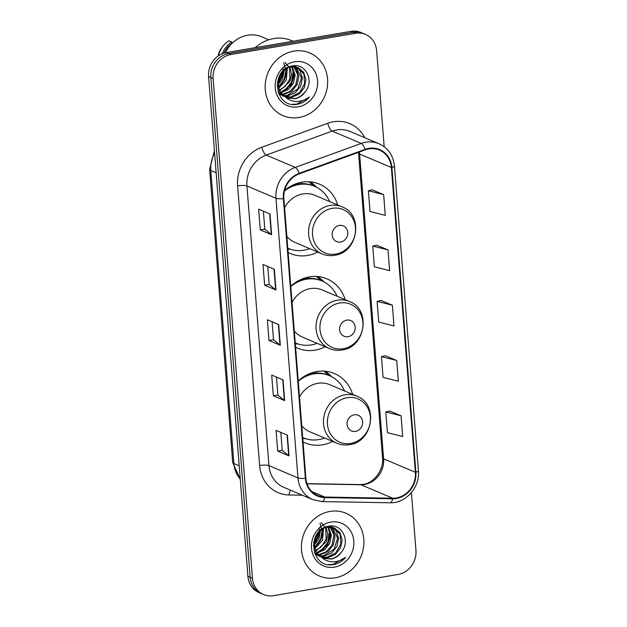 <?xml version="1.0" encoding="UTF-8"?>
<svg xmlns="http://www.w3.org/2000/svg" width="627" height="627" viewBox="0 0 627 627"><rect width="100%" height="100%" fill="white"/><g stroke="black" fill="none" stroke-linecap="round" stroke-linejoin="round"><path stroke-width="0.94" d="M352.617 394.367A37.636 33.913 113 0 0 334.418 373.535A37.636 33.913 113 0 0 316.831 371.552A37.636 33.913 113 0 0 298.233 380.965M303.029 441.91A37.636 33.913 113 0 0 305.02 442.834A37.636 33.913 113 0 0 322.599 444.817A37.636 33.913 113 0 0 332.647 441.439M345.163 299.682A37.636 33.913 113 0 0 326.965 278.85A37.636 33.913 113 0 0 309.385 276.868A37.636 33.913 113 0 0 290.779 286.28M295.576 347.217A37.636 33.913 113 0 0 297.566 348.15A37.636 33.913 113 0 0 315.146 350.132A37.636 33.913 113 0 0 325.194 346.755M337.71 204.998A37.636 33.913 113 0 0 319.511 184.166A37.636 33.913 113 0 0 301.932 182.183A37.636 33.913 113 0 0 284.619 190.443M288.122 252.532A37.636 33.913 113 0 0 290.113 253.465A37.636 33.913 113 0 0 307.692 255.448A37.636 33.913 113 0 0 317.748 252.07M384.186 146.742L376.623 50.693A21.302 19.194 113 0 0 365.478 34.391L360.94 32.471A21.302 19.194 113 0 0 350.995 31.35L226.41 52.566A21.302 19.194 113 0 0 208.579 76.612L247.908 576.307A21.302 19.194 113 0 0 259.053 592.609L261.318 593.565A21.302 19.194 113 0 1 250.173 577.271A21.302 19.194 113 0 0 261.318 593.565L263.591 594.529A21.302 19.194 113 0 0 273.537 595.65L398.121 574.434A21.302 19.194 113 0 0 415.952 550.388L411.406 492.61M365.478 34.391A21.302 19.194 113 0 0 355.525 33.278L230.948 54.486L228.683 53.522A21.302 19.194 113 0 0 210.844 77.576L250.173 577.271L210.844 77.576A21.302 19.194 113 0 1 228.683 53.522L353.26 32.314L228.683 53.522L226.41 52.566M363.213 33.435A21.302 19.194 113 0 0 353.26 32.314A21.302 19.194 113 0 1 363.213 33.435M293.812 51.14A34.085 30.715 113 0 0 265.66 80.852A34.085 30.715 113 0 0 283.106 115.697A34.085 30.715 113 0 0 299.032 117.484A34.085 30.715 113 0 0 327.176 87.78A34.085 30.715 113 0 0 309.73 52.934A34.085 30.715 113 0 0 293.812 51.14A34.085 30.715 113 0 0 265.66 80.852A34.085 30.715 113 0 0 283.106 115.697A34.085 30.715 113 0 0 299.032 117.484A34.085 30.715 113 0 0 327.176 87.78A34.085 30.715 113 0 0 309.73 52.934A34.085 30.715 113 0 0 293.812 51.14M330.037 511.436A34.085 30.715 113 0 0 301.885 541.148A34.085 30.715 113 0 0 319.339 575.994A34.085 30.715 113 0 0 335.257 577.788A34.085 30.715 113 0 0 363.409 548.076A34.085 30.715 113 0 0 345.955 513.231A34.085 30.715 113 0 0 330.037 511.436A34.085 30.715 113 0 0 301.885 541.148A34.085 30.715 113 0 0 319.339 575.994A34.085 30.715 113 0 0 335.257 577.788A34.085 30.715 113 0 0 363.409 548.076A34.085 30.715 113 0 0 345.955 513.231A34.085 30.715 113 0 0 330.037 511.436M368.872 148.92A22.729 20.479 -67 0 1 379.484 150.112A22.729 20.479 -67 0 1 391.373 167.503L415.364 472.296A22.729 20.479 -67 0 1 392.706 498.222L324.755 497.046A22.729 20.479 -67 0 1 317.771 495.573A22.729 20.479 -67 0 1 305.882 478.189L283.874 198.547A22.729 20.479 -67 0 1 299.322 173.851L365.29 149.869A22.729 20.479 -67 0 1 368.872 148.92M368.825 148.364A23.293 20.989 113 0 0 365.157 149.344L299.189 173.318A23.293 20.989 113 0 0 283.357 198.641L305.365 478.276A23.293 20.989 113 0 0 324.708 497.611L392.659 498.786A23.293 20.989 113 0 0 415.881 472.202L391.891 167.409A23.293 20.989 113 0 0 368.825 148.364M401.076 415.795L385.793 411.923L387.423 432.661L402.706 436.525L401.076 415.795L389.743 411.053M396.726 360.501L381.443 356.63L383.073 377.368L398.357 381.24L396.726 360.501L385.386 355.768M383.669 194.629L368.386 190.757L370.016 211.495L385.299 215.367L383.669 194.629L372.336 189.895M388.019 249.922L372.736 246.05L374.366 266.788L389.649 270.652L388.019 249.922L376.686 245.181M392.369 305.216L377.086 301.344L378.724 322.074L394.007 325.946L392.369 305.216L381.036 300.474M230.948 54.486A21.302 19.194 113 0 0 213.117 78.54L252.446 578.227A21.302 19.194 113 0 0 263.591 594.529M289.031 455.884L277.69 451.079L276.06 430.341L287.401 435.154L289.031 455.884A5.682 1.23 -4.5 0 1 288.718 455.704L287.088 435.02M275.974 290.011L264.633 285.207L263.003 264.469L274.344 269.281L275.974 290.011A5.682 1.23 -4.5 0 1 275.661 289.831L274.03 269.148M271.624 234.725L260.283 229.913L258.653 209.175L269.994 213.987L271.624 234.725A5.682 1.23 -4.5 0 1 271.311 234.545L269.681 213.854M284.674 400.598L273.333 395.786L271.703 375.048L283.043 379.86L284.674 400.598A5.682 1.23 -4.5 0 1 284.36 400.418L282.738 379.727M280.324 345.305L268.983 340.492L267.353 319.762L278.694 324.567L280.324 345.305A5.682 1.23 -4.5 0 1 280.01 345.124L278.38 324.441M268.983 340.492L273.513 339.724M272.102 321.776L273.513 339.756L280.01 345.124M273.333 395.786L277.863 395.018M276.452 377.062L277.871 395.049L284.36 400.418M260.283 229.913L264.813 229.137M263.395 211.189L264.813 229.176L271.311 234.545M264.633 285.207L269.163 284.431M267.753 266.483L269.163 284.462L275.661 289.831M277.69 451.079L282.213 450.304M280.802 432.356L282.221 450.343L288.718 455.704M377.086 301.344L381.145 300.451M372.736 246.05L376.796 245.157M368.386 190.757L372.438 189.871M381.443 356.63L385.495 355.744M385.793 411.923L389.845 411.03M293.036 41.217L291.547 40.59A38.349 34.556 113 0 0 273.638 38.576A38.349 34.556 113 0 0 255.236 47.652M268.732 39.783L261.71 36.805A30.182 27.196 113 0 0 247.61 35.214A30.182 27.196 113 0 0 225.43 52.762M280.567 92.835L278.913 92.961M294.298 66.689L296.477 69.236L298.758 76.58L297.104 84.606L291.884 91.111L284.415 94.324L282.511 94.481M296.297 66.995L300.074 70.765L302.355 78.109L300.709 86.134L295.489 92.639L288.02 95.853L284.039 95.907M280.222 94.881L279.023 94.301M295.811 66.893L301.446 77.826L297.809 89.003L287.119 95.469L283.647 95.578M297.7 67.426L303.868 73.97L304.636 83.65L299.612 92.545L290.716 96.997L284.721 96.425C273.505 89.465 278.357 68.508 290.959 66.893L298.154 67.614L303.68 72.285L305.96 79.637L304.307 87.655L299.087 94.16L291.618 97.381L285.661 97.044M283.819 96.409L278.09 91.997M282.918 96.025L278.466 93.039M305.474 91.456C314.44 80.366 305.49 63.374 293.021 65.819C270.645 68.092 273.497 107.452 296.038 104.466L297.135 104.309C301.94 103.431 306.031 101.01 309.409 97.036C305.349 100.116 300.866 101.59 295.952 101.472C291.829 101.292 288.255 99.732 285.246 96.777L287.315 97.89L294.815 98.737C299.236 97.89 302.786 95.461 305.474 91.456C301.712 95.923 297.997 98.274 294.322 98.525L288.161 98.133M285.575 97.107L279.501 91.189L277.455 81.745M284.337 70.146L282.699 78.493L278.333 84.308M277.518 84.974L277.095 85.288M283.075 67.332L282.73 75.663L278.31 83.109M287.307 68.155L286.304 80.021L278.913 87.945M283.757 62.904L286.829 75.091L278.717 87.145M289.854 67.16L291.571 74.174L289.901 81.549L279.901 90.617M285.042 62.324L289.47 67.841L289.933 78.736L285.144 86.502L279.626 90.006M292.166 66.721L295.152 75.06L293.507 83.078L288.42 89.473L281.123 92.749M291.61 66.783L294.267 75.491L291.202 85.139L280.998 92.216M293.789 66.666L297.723 74.723L295.803 84.99L289.815 91.534L283.514 93.94M293.671 65.749L295.873 66.736M290.058 66.517L298.154 67.614M294.643 61.775A23.152 20.863 113 0 0 275.261 87.913A23.152 20.863 113 0 0 298.193 106.849A23.152 20.863 113 0 0 317.575 80.711A23.152 20.863 113 0 0 294.643 61.775M231.888 43.545L231.825 43.514A21.302 19.194 113 0 0 223.878 53.177M231.825 43.514L231.708 42.001L228.871 40.802A22.729 20.479 113 0 0 223.016 46.179L221.48 48.154A14.202 12.799 113 0 0 218.337 55.568L218.282 55.944M223.016 46.179A22.729 20.479 113 0 0 218.4 55.866M231.708 42.001A22.729 20.479 113 0 0 222.248 53.765M309.409 97.036L296.72 104.137L292.425 104.301M293.412 70.24L291.477 82.215L284.344 91.056M286.335 68.696L284.274 79.159L278.639 86.785M282.409 72.097L280.677 77.63L278.412 81.534M294.008 72.481L291.931 82.403L286.578 89.771M286.805 69.432L284.729 79.355L279.399 86.698M282.996 71.431L281.123 77.826L278.333 82.419M340.626 242.022A8.519 7.681 113 0 0 347.758 232.398A8.519 7.681 113 0 0 339.317 225.43A8.519 7.681 113 0 0 332.185 235.054A8.519 7.681 113 0 0 340.626 242.022M286.852 236.403A25.566 23.034 113 0 0 294.831 242.351L322.012 253.88A25.566 23.034 113 0 1 308.923 227.742A25.566 23.034 113 0 1 330.029 205.46A25.566 23.034 113 0 1 341.974 206.808L314.793 195.279A25.566 23.034 113 0 0 302.857 193.931A25.566 23.034 113 0 0 284.595 207.725M287.785 248.229A33.733 30.394 113 0 0 288.24 248.425A33.733 30.394 113 0 0 303.993 250.197A33.733 30.394 113 0 0 309.683 248.653M329.653 201.58A33.733 30.394 113 0 0 314.582 186.313A33.733 30.394 113 0 0 298.828 184.542A33.733 30.394 113 0 0 284.478 190.992M314.582 186.313L313.453 185.835A33.733 30.394 113 0 0 297.692 184.064A33.733 30.394 113 0 0 291.124 185.96M301.438 183.664L301.328 182.292M308.852 181.752L313.618 185.663A34.054 30.684 113 0 1 315.342 186.65M310.467 181.869A36.93 33.278 -67 0 1 313.359 184.197L316.894 187.426M348.071 336.707A8.519 7.681 113 0 0 355.211 327.09A8.519 7.681 113 0 0 346.77 320.115A8.519 7.681 113 0 0 339.638 329.739A8.519 7.681 113 0 0 348.071 336.707M294.306 331.095A25.566 23.034 113 0 0 302.285 337.036L329.457 348.565A25.566 23.034 113 0 1 316.376 322.427A25.566 23.034 113 0 1 337.483 300.145A25.566 23.034 113 0 1 349.427 301.493L322.247 289.964A25.566 23.034 113 0 0 310.31 288.616A25.566 23.034 113 0 0 292.049 302.41M295.693 343.11L295.239 342.922A33.733 30.394 113 0 0 295.693 343.11A33.733 30.394 113 0 0 311.447 344.889A33.733 30.394 113 0 0 317.137 343.337M337.099 296.265A33.733 30.394 113 0 0 322.035 281.006A33.733 30.394 113 0 0 306.282 279.227A33.733 30.394 113 0 0 290.803 286.594M322.035 281.006L320.899 280.52A33.733 30.394 113 0 0 305.145 278.749A33.733 30.394 113 0 0 298.577 280.645M308.892 278.357L308.782 276.977M316.306 276.436L321.071 280.347A34.054 30.684 113 0 1 322.795 281.335M317.92 276.554A36.93 33.278 -67 0 1 320.812 278.89L324.347 282.111M355.525 431.392A8.519 7.681 113 0 0 362.657 421.775A8.519 7.681 113 0 0 354.224 414.808A8.519 7.681 113 0 0 347.092 424.424A8.519 7.681 113 0 0 355.525 431.392M301.759 425.78A25.566 23.034 113 0 0 309.73 431.721L336.911 443.25A25.566 23.034 113 0 1 323.822 417.12A25.566 23.034 113 0 1 344.936 394.83A25.566 23.034 113 0 1 356.881 396.178L329.7 384.649A25.566 23.034 113 0 0 317.756 383.309A25.566 23.034 113 0 0 299.502 397.095M303.139 437.795L302.692 437.607A33.733 30.394 113 0 0 303.139 437.795A33.733 30.394 113 0 0 318.9 439.574A33.733 30.394 113 0 0 324.59 438.022M344.552 390.95A33.733 30.394 113 0 0 329.488 375.691A33.733 30.394 113 0 0 313.735 373.911A33.733 30.394 113 0 0 298.256 381.279M329.488 375.691L328.352 375.205A33.733 30.394 113 0 0 312.599 373.433A33.733 30.394 113 0 0 306.031 375.33M316.345 373.041L316.235 371.662M323.759 371.121L328.524 375.032A34.054 30.684 113 0 1 330.249 376.028M325.374 371.239A36.93 33.278 -67 0 1 328.266 373.574L331.801 376.796M316.792 553.132L315.138 553.257M330.523 526.986L332.702 529.533L334.983 536.884L333.329 544.902L328.109 551.407L320.64 554.621L318.735 554.785M332.522 527.291L336.299 531.061L338.58 538.413L336.934 546.431L331.714 552.936L324.245 556.149L320.264 556.204M316.447 555.177L315.248 554.605M332.036 527.189L337.679 538.123L334.034 549.307L323.344 555.765L319.872 555.875M321.471 557.074L323.54 558.187L331.04 559.033C335.461 558.187 339.011 555.765 341.699 551.752C350.665 540.662 341.715 523.67 329.253 526.124C306.869 528.389 309.722 567.748 332.263 564.762L333.36 564.613C338.172 563.736 342.264 561.306 345.634 557.34C341.582 560.413 337.091 561.894 332.177 561.768C328.054 561.596 324.48 560.029 321.471 557.074L320.946 556.721C309.73 549.761 314.582 528.804 327.184 527.189L334.387 527.91L339.905 532.589L342.185 539.933L340.532 547.959L335.312 554.464L327.843 557.677L321.886 557.34M320.044 556.705L314.315 552.301M333.932 527.73L340.093 534.267L340.861 543.954L335.837 552.842L326.941 557.293L321.479 557.082M319.151 556.321L314.691 553.343M341.699 551.752C337.945 556.22 334.222 558.579 330.547 558.822L324.394 558.43M321.8 557.403L315.726 551.486L313.68 542.041M320.562 530.45L318.931 538.789L314.558 544.604M313.743 545.271L313.32 545.592M319.3 527.628L318.963 535.967L314.535 543.413M323.532 528.459L322.529 540.317L315.138 548.241M319.989 523.208L323.054 535.387L314.942 547.442M326.079 527.456L327.796 534.47L326.126 541.846L316.126 550.914M321.267 522.628L325.695 528.138L326.158 539.032L321.369 546.799L315.859 550.302M328.391 527.017L331.377 535.356L329.731 543.374L324.645 549.777L317.348 553.045M327.835 527.088L330.492 535.787L327.427 545.435L317.223 552.512M330.014 526.962L333.948 535.019L332.028 545.286L326.04 551.838L319.746 554.237M329.904 526.045L332.098 527.041M326.291 526.813L334.387 527.91M330.876 522.079A23.152 20.863 113 0 0 311.494 548.217A23.152 20.863 113 0 0 334.418 567.145A23.152 20.863 113 0 0 353.8 541.007A23.152 20.863 113 0 0 330.876 522.079M345.634 557.34L332.945 564.433L328.65 564.606M329.637 530.544L327.702 542.512L320.569 551.352M322.568 528.992L320.499 539.463L314.864 547.089M318.641 532.394L316.901 537.935L314.636 541.83M330.233 532.785L328.156 542.708L322.803 550.075M323.03 529.737L320.953 539.651L315.632 546.995M319.221 531.727L317.348 538.123L314.558 542.723M208.579 76.612L213.117 78.54M350.995 31.35L355.525 33.278M247.908 576.307L252.446 578.227M214.606 153.176A28.403 25.597 113 0 0 210.813 170.481L216.143 172.738M240.29 479.49L232.695 462.452L209.63 169.384A14.202 3.08 -4.5 0 0 210.813 170.481L233.879 463.549L239.208 465.814M232.695 462.452A14.202 3.08 -4.5 0 0 233.879 463.549A28.403 25.597 113 0 0 240.259 479.122M392.706 498.222L360.948 484.757A22.729 20.479 113 0 0 364.585 484.475A22.729 20.479 113 0 0 383.606 458.823L359.616 154.03A22.729 20.479 113 0 0 359.373 152.024M307.05 483.825L360.948 484.757A12.783 5.212 -89 0 0 360.11 484.569L363.417 484.318C373.684 483.205 383.983 470.031 382.541 457.835A12.783 2.774 -4.5 0 0 383.606 458.823L415.364 472.296M391.373 167.503L359.616 154.03A12.783 2.774 -4.5 0 1 358.558 153.043L358.487 152.345M302.347 495.205L289.102 494.977A35.512 31.993 -67 0 1 259.617 465.508L237.609 185.866A7.101 1.536 -4.5 0 1 246.928 185.968L275.966 198.281A28.403 25.597 -67 0 1 295.27 167.401L361.238 143.426A28.403 25.597 -67 0 1 365.713 142.235A28.403 25.597 -67 0 1 378.982 143.732L349.944 131.419A28.403 25.597 113 0 0 336.683 129.922A28.403 25.597 113 0 0 332.208 131.106L266.232 155.088A28.403 25.597 113 0 0 246.928 185.968L268.936 465.602A28.403 25.597 113 0 0 283.796 487.336L312.834 499.648A28.403 25.597 -67 0 1 297.974 477.923L275.966 198.281A7.101 1.536 -4.5 0 0 283.357 198.641M365.157 149.344A7.101 2.359 70 0 0 361.238 143.426L332.208 131.106A7.101 2.359 -110 0 1 327.709 123.292A35.512 31.993 -67 0 1 364.789 137.713M305.365 478.276A7.101 1.536 175.5 0 1 297.974 477.923L268.936 465.602A7.101 1.536 -4.5 0 0 259.617 465.508M324.708 497.611A7.101 2.892 91 0 1 322.027 501.592L389.978 502.768C405.732 503.552 420.2 487.171 418.421 470.799L394.43 166.014A7.101 1.536 175.5 0 1 391.891 167.409M237.609 185.866A35.512 31.993 -67 0 1 261.733 147.274A7.101 2.359 -110 0 0 266.232 155.088L295.27 167.401A7.101 2.359 70 0 1 299.189 173.318M392.659 498.786A7.101 2.892 91 0 1 389.978 502.768M415.881 472.202A7.101 1.536 -4.5 0 0 418.421 470.799M261.733 147.274L327.709 123.292M290.481 490.173A7.101 2.892 -89 0 0 289.102 494.977M324.755 497.046L311.862 491.576M335.798 254.053A23.489 21.161 113 0 0 355.454 227.538A23.489 21.161 113 0 0 332.2 208.336A23.489 21.161 113 0 0 312.536 234.843A23.489 21.161 113 0 0 335.798 254.053M287.801 248.402A34.054 30.684 113 0 0 289.008 248.739M343.243 348.737A23.489 21.161 113 0 0 362.908 322.223A23.489 21.161 113 0 0 339.646 303.021A23.489 21.161 113 0 0 319.989 329.536A23.489 21.161 113 0 0 343.243 348.737M295.254 343.094A34.054 30.684 113 0 0 296.461 343.424M350.697 443.422A23.489 21.161 113 0 0 370.361 416.908A23.489 21.161 113 0 0 347.099 397.706A23.489 21.161 113 0 0 327.443 424.22A23.489 21.161 113 0 0 350.697 443.422M302.7 437.779A34.054 30.684 113 0 0 303.915 438.108M209.63 169.384L214.418 150.809M312.834 499.648L322.027 501.592M394.43 166.014C393.262 155.449 388.113 148.019 378.982 143.732M306.995 483.652L360.11 484.569M382.541 457.835L358.558 153.043M341.974 206.808C363.981 214.638 358.08 252.712 334.599 255.314C330.225 256.035 326.024 255.557 322.012 253.88M287.785 248.237L288.24 248.425M290.646 249.319L287.856 249.138M349.427 301.493C371.427 309.323 365.533 347.397 342.052 349.999C337.679 350.72 333.478 350.242 329.457 348.565M298.091 344.004L295.309 343.823M356.881 396.178C378.88 404.007 372.987 442.082 349.498 444.684C345.124 445.405 340.931 444.927 336.911 443.25M305.545 438.688L302.763 438.516"/></g></svg>

